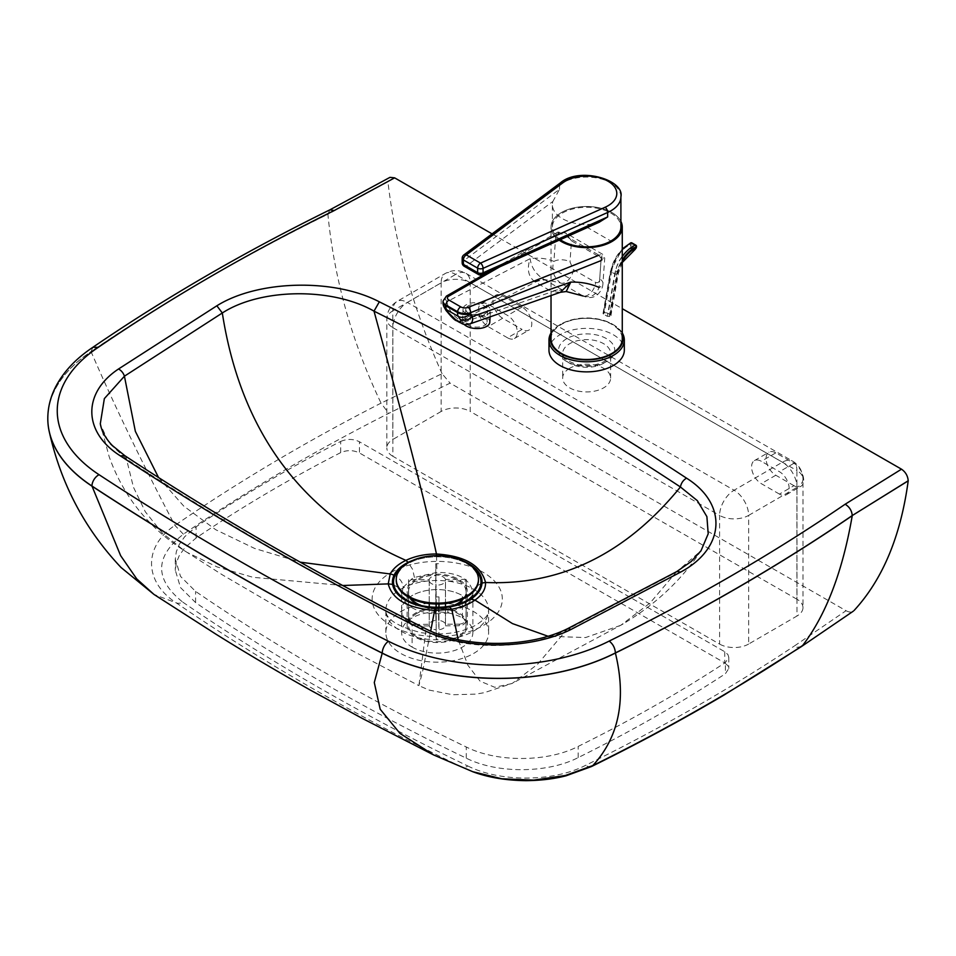 <?xml version="1.0" encoding="UTF-8"?>
<svg xmlns="http://www.w3.org/2000/svg" width="956" height="956" viewBox="0 0 956 956"><rect width="100%" height="100%" fill="white"/><g stroke="black" fill="none" stroke-linecap="round" stroke-linejoin="round"><path stroke-width="0.72" stroke-dasharray="4.78 3.58" d="M569.657 368.311A23.972 13.838 0 0 0 562.666 378.086A23.972 13.838 0 0 0 577.496 390.873A23.972 13.838 0 0 0 603.642 387.849A23.972 13.838 0 0 0 610.621 378.086A23.972 13.838 0 0 0 595.803 365.288A23.972 13.838 0 0 0 569.657 368.311M473.65 653.45A51.385 29.66 0 0 0 488.612 632.525A51.385 29.66 0 0 0 456.849 605.1A51.385 29.66 0 0 0 400.827 611.589A51.385 29.66 0 0 0 385.854 632.525A51.385 29.66 0 0 0 417.629 659.939A51.385 29.66 0 0 0 473.65 653.45M403.133 587.39L412 578.75L414.438 577.46L436.976 572.405C458.988 572.465 470.95 579.432 472.873 593.306C472.67 598.325 469.946 602.674 464.688 606.379L447.778 612.963L435.339 613.86C415.717 612.258 404.507 605.841 401.699 594.608L403.133 587.39A13.707 10.695 27.4 0 0 394.039 575.189M412.108 647.104A35.623 20.566 0 0 0 462.489 647.045A35.623 20.566 0 0 0 472.873 632.525A35.623 20.566 0 0 0 462.369 617.946A35.623 20.566 0 0 0 423.568 613.525A35.623 20.566 0 0 0 401.616 632.525A35.623 20.566 0 0 0 412.108 647.104L412.108 624.722A35.623 20.566 180 0 1 401.616 610.143A35.623 20.566 0 0 0 412.108 624.722M412 595.648A35.623 20.566 0 0 0 401.628 610.155A35.623 20.566 180 0 1 423.568 591.155A35.623 20.566 180 0 1 462.369 595.576A35.623 20.566 0 0 0 412 595.648M676.657 571.628L650.116 602.961L620.767 625.308C654.382 605.542 681.138 580.686 701.023 550.728L675.545 572.752L566.454 629.944C527.15 650.164 463.839 650.737 425.802 631.235C319.376 577.532 219.617 520.136 126.527 459.035L108.996 442.987L100.428 424.38L109.163 456.645C115.341 474.164 123.981 490.404 135.059 505.354C149.447 524.33 166.774 539.997 187.065 552.353L217.143 566.944L253.113 577.328L342.714 585.514M567.673 628.654L537.487 664.372L512.404 683.301L484.262 692.706L475.538 694.14L452.594 694.737L429.089 690.065L418.895 685.655L425.802 631.235L424.117 627.925M124.674 455.594L125.917 456.837L133.446 487.202L145.336 511.819L162.185 532.886L184.018 550.429L222.437 574.879L351.796 650.415L418.895 685.655L422.421 672.283L430.714 630.996M184.018 550.429L187.065 552.353M511.854 683.564L494.742 687.28L480.103 681.186L467.914 665.28L458.199 639.576M620.767 625.308L585.586 637.556L548.015 636.242M492.077 233.862L622.272 308.692M482.015 583.052L475.586 586.781L472.873 593.102C473.351 594.274 471.535 596.628 467.4 600.189L465.441 602.615L464.688 606.379M436.51 555.663L436.976 572.405M340.671 441.445C347.064 438.708 353.314 438.804 359.432 441.756L724.756 651.729L727.922 654.573L728.783 657.346L725.377 662.556C679.68 692.491 630.613 720.442 578.153 746.421C547.668 762.195 497.311 762.625 466.277 746.995C368.108 699.732 277.885 647.869 195.586 591.394L180.529 576.408L175.306 559.033L176.322 551.708L179.214 544.502L184.675 536.722L196.088 526.816C240.828 496.415 289.023 467.95 340.671 441.445L340.671 452.63C347.064 449.894 353.314 450.001 359.432 452.941L359.432 441.756M724.756 651.729L724.756 662.914L359.432 452.941M724.756 662.914L727.922 665.758L728.783 668.531L725.377 673.753L725.377 662.556M340.671 452.63C289.023 479.135 240.828 507.6 196.088 538.001L184.675 547.908L179.214 555.699L176.322 562.893L175.306 570.218L180.529 587.593L195.586 602.591C277.885 659.054 368.108 710.917 466.277 758.18C497.311 773.81 547.668 773.38 578.153 757.606C630.613 731.639 679.68 703.688 725.377 673.753M801.427 646.567L797.089 647.343L793.934 646.292L846.048 610.717L450.085 383.129L388.71 413.374C315.074 450.706 246.624 490.978 183.385 534.201C154.585 556.762 154.418 579.432 182.859 602.184A13.707 8.556 -55.6 0 1 176.37 602.937C144.153 582.276 142.91 546.712 174.912 525.406C238.355 481.728 307.067 440.979 381.05 403.133L388.71 413.374M802.98 607.634A20.554 11.866 180 0 0 796.922 599.233L796.922 470.579A20.554 11.866 180 0 1 802.98 478.98C802.717 471.2 799.276 465.261 792.667 461.162L465.942 273.368C459.095 269.723 452.236 269.735 445.4 273.416L397.063 301.439C390.49 305.55 387.072 311.465 386.822 319.22A20.554 11.866 180 0 0 392.868 327.633L392.868 456.287L719.593 644.081L719.593 515.427L392.868 327.633A20.554 11.842 -60.1 0 1 407.375 302.443L734.088 490.237A20.554 11.842 119.9 0 0 719.593 515.427A20.554 11.866 180 0 0 748.656 515.38L748.656 644.033L796.993 616.011L796.993 487.357L748.656 515.38A20.554 11.89 -120.1 0 0 734.088 490.237L782.426 462.202L455.701 274.408L407.375 302.443A20.554 11.89 -120.1 0 0 397.063 301.439A20.554 11.89 -120.1 0 0 392.808 310.843L441.146 282.821A20.554 11.89 59.9 0 1 445.4 273.416A20.554 11.89 59.9 0 1 455.701 274.408A20.554 11.842 -60.1 0 1 465.942 273.368A20.554 11.842 -60.1 0 1 470.209 282.785L796.922 470.579A20.554 11.842 119.9 0 0 792.667 461.162A20.554 11.842 119.9 0 0 782.426 462.202A20.554 11.89 59.9 0 1 796.993 487.357A20.554 11.866 180 0 0 802.98 478.98L802.98 607.634A20.554 11.866 180 0 1 796.993 616.011M796.922 599.233L470.209 411.439L470.209 282.785A20.554 11.866 180 0 0 441.146 282.821L441.146 411.474A20.554 11.866 180 0 1 470.209 411.439M441.146 411.474L392.808 439.497L392.808 310.843A20.554 11.866 180 0 0 386.822 319.22L386.822 447.874A20.554 11.866 180 0 1 392.808 439.497M392.868 456.287A20.554 11.866 180 0 1 386.822 447.874M748.656 644.033A20.554 11.866 180 0 1 719.593 644.081M846.048 610.717C849.406 612.545 852.083 612.473 854.078 610.502M182.859 602.184C269.496 661.636 364.475 716.223 467.795 765.971A13.707 7.182 -64.2 0 1 462.357 767.321C358.572 717.37 263.235 662.568 176.37 602.937L153.964 594.429M472.551 771.647L433.606 754.929M442.054 373.677C413.446 309.708 395.402 245.752 387.933 181.831L327.896 214.299C334.289 279.295 352.011 342.248 381.05 403.133L442.054 373.677L450.085 383.129M183.385 534.201L174.912 525.406C141.99 462.764 114.039 404.854 91.059 351.641A177.051 102.22 0 0 0 47.8 418.597M329.856 209.854L327.896 214.299A2059.487 1189.037 0 0 0 91.059 351.641L91.059 351.533A177.051 102.22 0 0 0 47.8 418.489M779.451 494.097L761.287 483.652A13.707 7.923 59.9 0 1 752.324 471.595A13.707 7.923 59.9 0 1 754.415 460.613A13.707 7.923 59.9 0 1 761.287 461.282L779.451 471.714A13.707 7.923 59.9 0 1 788.425 483.772A13.707 7.923 59.9 0 1 786.322 494.754A13.707 7.923 59.9 0 1 779.451 494.097L793.958 485.684A13.707 7.923 -120.1 0 0 800.829 486.353A13.707 7.923 -120.1 0 0 802.921 475.359A13.707 7.923 -120.1 0 0 793.958 463.313L775.794 452.869A13.707 7.923 -120.1 0 0 768.923 452.2A13.707 7.923 -120.1 0 0 766.82 463.194A13.707 7.923 -120.1 0 0 775.794 475.24L793.958 485.684M507.576 337.827L488.158 326.665A13.707 7.923 59.9 0 1 479.183 314.608A13.707 7.923 59.9 0 1 481.286 303.626A13.707 7.923 59.9 0 1 488.158 304.283L507.576 315.444A13.707 7.923 59.9 0 1 516.539 327.502A13.707 7.923 59.9 0 1 514.447 338.484A13.707 7.923 59.9 0 1 507.576 337.827L522.072 329.414A13.707 7.923 -120.1 0 0 528.955 330.083A13.707 7.923 -120.1 0 0 531.046 319.101A13.707 7.923 -120.1 0 0 522.072 307.043L502.653 295.882A13.707 7.923 -120.1 0 0 495.782 295.213A13.707 7.923 -120.1 0 0 493.69 306.195A13.707 7.923 -120.1 0 0 502.653 318.252L522.072 329.414M92.959 347.243L91.059 351.533A2059.487 1189.037 0 0 1 327.896 214.192L387.933 181.724L389.976 177.35M559.212 240.171A35.623 20.566 180 0 1 551.026 227.05A35.623 20.566 180 0 1 573.003 208.061A35.623 20.566 180 0 1 611.816 212.495A35.623 20.566 180 0 1 620.898 221.41A35.623 20.566 0 0 0 611.816 212.495A35.623 20.566 0 0 0 562.654 211.85A35.623 20.566 0 0 0 559.212 240.171M551.026 338.926A35.623 20.566 180 0 1 573.003 319.925A35.623 20.566 180 0 1 611.816 324.371A35.623 20.566 180 0 1 622.272 338.926M622.272 332.963A37.678 21.749 0 0 0 613.286 324.658A37.678 21.749 0 0 0 613.262 324.646A37.678 21.749 0 0 0 560.001 324.658A37.678 21.749 0 0 0 551.026 332.963M548.971 350.111A37.678 21.749 180 0 1 572.214 330.023A37.678 21.749 180 0 1 613.262 334.72A37.678 21.749 180 0 1 624.328 350.111M551.026 334.875A36.304 20.96 180 0 1 560.969 324.108A36.304 20.96 180 0 1 612.294 324.084A36.304 20.96 180 0 1 612.318 324.108A36.304 20.96 180 0 1 622.272 334.875M592.29 224.182A34.249 19.777 180 0 1 552.389 204.68A34.249 19.777 180 0 1 552.855 201.465L466.277 266.079L480.545 274.3L592.29 224.182L599.125 222.27M559.559 189.228L559.559 184.747L463.027 256.794L463.027 261.275L559.559 189.228L552.855 201.465M560.288 239.681A34.249 19.777 180 0 1 552.389 227.05A34.249 19.777 180 0 1 559.559 214.957A34.249 19.777 180 0 1 565.629 211.431A34.249 19.777 180 0 1 601.706 209.292A34.249 19.777 180 0 1 620.898 227.05M445.819 310.091A9.596 7.708 150.3 0 1 446.846 301.714C448.543 309.732 453.132 316.066 460.589 320.726L535.276 282.128A41.108 23.709 -60.1 0 1 545.267 280.084L561.662 289.537A41.108 23.709 119.9 0 0 551.684 291.58L534.966 281.912A41.108 21.02 -61.6 0 1 544.024 279.403L545.267 280.084M561.662 289.537L562.773 290.206A41.108 26.242 121.7 0 0 552.042 291.759L463.481 322.399L469.755 323.965M534.966 281.912C528.31 276.798 526.696 269.042 530.126 258.67C531.357 267.596 535.993 274.503 544.024 279.403L560.324 282.868C553.357 277.001 551.23 269.855 553.93 261.43A10.958 5.772 -175.9 0 1 570.003 261.884L573.313 269.568L595.624 282.426C598.098 283.239 599.46 282.104 599.711 278.997A10.958 5.772 -175.9 0 1 602.937 283.478A10.958 5.772 -175.9 0 1 602.925 283.49A10.958 5.772 -175.9 0 1 599.101 287.457C595.803 295.571 590.306 298.32 582.634 295.727A10.958 6.322 119.9 0 0 590.7 292.859A10.958 6.322 119.9 0 0 595.624 282.426M602.925 283.49C602.866 287.278 601.205 290.851 597.942 294.197C593.903 297.973 588.98 298.583 583.16 296.013L566.322 291.532M560.347 292.309L552.042 291.759M556.44 234.28A10.958 5.772 4.1 0 0 555.83 234.59A4.111 2.748 60.1 0 1 556.918 232.583A4.111 2.748 60.1 0 1 559.212 232.666A6.847 3.609 -175.9 0 1 559.595 232.463L565.546 232.917L571.497 240.852C566.573 234.841 561.554 232.655 556.44 234.28A4.111 2.569 64.4 0 1 557.563 232.248A4.111 2.569 64.4 0 1 557.575 232.236A4.111 2.569 64.4 0 1 559.595 232.463L598.994 255.168A4.111 2.569 64.4 0 1 601.659 260.331L604.73 258.18L601.205 257.977L602.674 254.308L598.994 255.168A6.847 3.609 -175.9 0 1 598.587 255.348A4.111 2.366 68.2 0 1 601.001 260.618A10.958 5.772 4.1 0 0 601.659 260.331M582.634 295.727L560.324 282.868A10.958 6.322 119.9 0 0 568.378 280A10.958 6.322 119.9 0 0 573.313 269.568M459.645 322.471A9.596 5.533 119.9 0 0 463.481 322.399L460.589 320.726A9.596 5.533 -60.1 0 1 456.681 320.762L456.621 320.726M444.241 307.318A9.596 7.708 150.3 0 1 445.257 298.929L446.846 301.714L530.126 258.67C538.861 257.487 546.796 258.407 553.93 261.43L555.83 234.59L445.317 298.117L445.257 298.929A9.596 5.043 -175.9 0 0 443.01 301.893M467.125 314.393A13.707 7.051 -176.9 0 1 463.051 309.003A13.707 7.051 -176.9 0 1 471.619 302.992A13.707 7.051 -176.9 0 1 486.329 305.084A13.707 7.051 -176.9 0 1 490.416 310.461A13.707 7.051 -176.9 0 1 481.848 316.484A13.707 7.051 -176.9 0 1 467.125 314.393M463.923 324.204A13.707 7.051 -176.9 0 1 462.429 320.738A13.707 7.051 -176.9 0 1 470.997 314.727A13.707 7.051 -176.9 0 1 485.708 316.818A13.707 7.051 -176.9 0 1 489.783 322.196M483.784 317.75A10.958 5.64 3.1 0 0 472.013 316.078A10.958 5.64 3.1 0 0 465.166 320.881A10.958 5.64 3.1 0 0 468.428 325.195A10.958 5.64 3.1 0 0 480.199 326.868A10.958 5.64 3.1 0 0 487.046 322.053A10.958 5.64 3.1 0 0 483.784 317.75M469.049 313.46A10.958 5.64 -176.9 0 1 465.787 309.158A10.958 5.64 -176.9 0 1 472.646 304.343A10.958 5.64 -176.9 0 1 484.417 306.016A10.958 5.64 -176.9 0 1 487.68 310.318A10.958 5.64 -176.9 0 1 480.82 315.133A10.958 5.64 -176.9 0 1 469.049 313.46M632 245.047L630.088 244.784L630.303 243.565L632.215 243.816L632.753 246.827A1.374 0.789 -60.1 0 1 631.713 248.297L630.088 244.784A23.852 13.754 -60.1 0 0 611.816 270.429A2.737 1.195 -170 0 1 615.64 270.942L617.576 272.066A21.116 12.177 -60.1 0 1 633.649 249.42A1.374 0.789 119.9 0 0 634.7 247.951L636.098 246.051L632.215 243.816A1.374 0.789 -60.1 0 0 631.952 242.932M635.011 249.552L631.713 248.297A21.116 12.177 119.9 0 0 615.64 270.942L608.183 313.46A2.737 1.195 10 0 0 604.347 312.935L603.021 313.556L603.427 314.094L607.311 316.328L610.167 316.293A2.737 1.195 10 0 0 610.932 315.647A2.737 1.195 10 0 0 610.119 314.572L608.183 313.46M463.409 598.671A28.776 16.611 -0 0 0 466.026 591.74A28.776 16.611 -0 0 0 448.233 576.384A28.776 16.611 -0 0 0 416.864 580.029A28.776 16.611 -0 0 0 408.475 591.74A28.776 16.611 -0 0 0 410.972 598.516M420.987 605.447A28.776 16.611 -0 0 0 423.974 606.486A28.776 16.611 -0 0 0 450.527 606.486A28.776 16.611 -0 0 0 453.514 605.447M416.864 613.405A28.776 16.611 -0 0 0 408.475 625.128A28.776 16.611 -0 0 0 426.268 640.484A28.776 16.611 -0 0 0 457.649 636.851A28.776 16.611 -0 0 0 466.026 625.128A28.776 16.611 -0 0 0 448.233 609.773A28.776 16.611 -0 0 0 416.864 613.405M472.658 567.243A43.701 25.226 -0 0 0 406.288 564.231A43.701 25.226 -0 0 0 403.002 566.358M463.278 560.981A44.801 25.86 -0 0 0 412.849 560.336M458.617 603.845A30.138 17.399 -0 0 0 467.4 591.573A30.138 17.399 -0 0 0 448.758 575.488A30.138 17.399 -0 0 0 415.896 579.288A30.138 17.399 -0 0 0 407.113 591.573A30.138 17.399 -0 0 0 423.341 607.012A30.138 17.399 -0 0 0 451.16 607.012A30.138 17.399 -0 0 0 458.617 603.845M458.617 637.413A30.138 17.399 -0 0 0 467.4 625.128A30.138 17.399 -0 0 0 448.758 609.044A30.138 17.399 -0 0 0 415.896 612.856A30.138 17.399 -0 0 0 407.113 625.128A30.138 17.399 -0 0 0 425.743 641.213A30.138 17.399 -0 0 0 458.617 637.413M478.454 580.316A41.108 23.733 -0 0 0 453.036 558.376A41.108 23.733 -0 0 0 408.224 563.574A41.108 23.733 -0 0 0 396.25 580.316M435.793 612.438L435.745 602.878A28.776 16.611 180 0 1 438.481 602.866L438.541 612.426A21.928 12.655 -0 0 0 435.793 612.438L435.912 620.384A8.222 4.744 -0 0 0 429.232 624.304L415.466 624.376A21.928 12.655 -0 0 0 415.49 625.953C411.319 625.654 409.037 623.79 408.63 620.396A28.776 16.611 180 0 1 408.582 619.464A28.776 16.611 180 0 1 408.606 618.819C409.013 622.213 411.295 624.065 415.466 624.376M445.472 603.571L445.472 581.069L466.11 580.961L466.11 620.121C465.692 623.515 463.409 625.391 459.239 625.75A21.928 12.655 -0 0 0 459.215 624.16L445.448 624.232A8.222 4.744 -0 0 0 438.649 620.372L438.481 602.866M438.649 620.372L438.541 612.426M438.481 563.717A28.776 16.611 -0 0 0 435.745 563.729L435.745 602.878M459.215 624.16C463.385 623.814 465.668 621.938 466.086 618.532A28.776 16.611 180 0 1 466.122 619.464A28.776 16.611 180 0 1 466.11 620.121L466.122 580.316A28.776 16.611 -0 0 0 466.086 579.384L466.086 618.532M436.223 607.251L436.163 637.7A21.928 12.655 -0 0 0 438.912 637.688L438.792 629.729A8.222 4.744 -0 0 0 445.472 625.81L445.472 606.809M445.472 625.81L459.239 625.75M466.11 580.961A28.776 16.611 -0 0 0 466.122 580.316M438.971 607.239L438.935 638.943L436.199 638.955L436.055 607.251M436.055 604.037L436.055 585L436.223 604.037M436.223 596.914A28.776 16.611 -0 0 0 438.971 596.903L438.971 604.025M435.745 563.729L435.912 575.643A8.222 4.744 -0 0 0 429.232 579.563L408.606 579.659A28.776 16.611 -0 0 0 408.582 580.316L408.642 620.838L408.63 581.248L429.256 581.14A8.222 4.744 -0 0 0 436.055 585M408.606 579.659L408.606 618.819M429.232 579.563L429.232 624.304M408.582 580.316A28.776 16.611 -0 0 0 408.63 581.248M438.971 596.903L438.792 629.729M429.256 581.14L429.256 603.583M429.256 606.833L429.256 625.893A8.222 4.744 -0 0 0 436.055 629.753M466.086 579.384L445.448 579.479L445.448 624.232M415.49 625.953L429.256 625.893M438.792 584.988A8.222 4.744 -0 0 0 445.472 581.069M435.912 575.643L435.912 620.384M445.448 579.479A8.222 4.744 -0 0 0 438.649 575.62M586.649 227.05L610.896 241.02M603.642 363.232A23.972 13.838 180 0 1 577.496 366.268A23.972 13.838 180 0 1 562.666 353.469A23.972 13.838 180 0 1 569.657 343.706A23.972 13.838 180 0 1 595.803 340.671A23.972 13.838 180 0 1 610.621 353.469A23.972 13.838 180 0 1 603.642 363.232M566.741 338.675A28.083 16.216 0 0 0 566.836 361.607A28.083 16.216 0 0 0 606.558 361.559A28.083 16.216 0 0 0 606.462 338.627A28.083 16.216 0 0 0 566.741 338.675M473.65 631.08A51.385 29.66 0 0 0 488.612 610.143A51.385 29.66 0 0 0 456.849 582.73A51.385 29.66 0 0 0 400.827 589.219A51.385 29.66 0 0 0 385.854 610.143A51.385 29.66 0 0 0 417.629 637.568A51.385 29.66 0 0 0 473.65 631.08M391.112 572.453A65.08 37.571 180 0 1 483.15 572.333A65.08 37.571 180 0 1 483.354 625.475A65.08 37.571 180 0 1 391.315 625.594A65.08 37.571 180 0 1 391.112 572.453M414.438 577.46L412.574 569.298L408.128 562.379M470.818 599.161L467.4 600.189M447.778 612.963L448.065 609.307L449.368 607.048L435.052 608.064C416.768 607.956 402.213 598.85 401.64 593.64L401.699 594.608M392.641 584.391L398.76 587.785L401.628 593.329L401.616 632.525M435.339 613.86C435.315 607.598 435.088 606.462 434.645 610.466M158.529 477.51L183.755 506.106L215.781 529.744L254.607 548.433L300.232 562.164M462.369 617.946L462.369 595.576M578.153 757.606L578.153 746.421M466.277 758.18L466.277 746.995M195.586 602.591L195.586 591.394M196.088 538.001L196.088 526.816M467.795 765.971C500.478 782.426 553.488 781.972 585.562 765.362C660.142 728.663 729.607 688.965 793.934 646.292M591.573 766.497L588.012 766.581L585.562 765.362M775.794 475.24L761.287 483.652M775.794 452.869L761.287 461.282M793.958 463.313L779.451 471.714M502.653 318.252L488.158 326.665M502.653 295.882L488.158 304.283M522.072 307.043L507.576 315.444M620.898 196.852A34.249 19.777 0 0 0 601.706 179.083A34.249 19.777 0 0 0 565.629 181.234A34.249 19.777 0 0 0 559.559 184.747A4.111 2.653 53.3 0 1 560.347 182.907M462.166 258.251A4.111 2.378 0 0 1 463.027 256.794A4.111 2.653 53.3 0 1 463.815 254.953M462.166 262.721A4.111 2.378 180 0 1 463.027 261.275A4.111 2.653 53.3 0 0 466.277 266.079A4.111 2.366 -60.1 0 1 464.222 266.282M482.218 274.695A4.111 2.055 -114.2 0 1 480.545 274.3A4.111 2.366 -60.1 0 1 478.49 274.503M601.001 260.618L599.101 287.457M599.711 278.997L601.205 257.977L571.497 240.852L570.003 261.884M446.404 296.109A4.111 2.748 -119.9 0 0 445.317 298.117A9.596 5.043 4.1 0 0 443.07 301.068M499.821 266.808L559.212 232.666M632.753 246.827L634.7 247.951M603.427 314.094L610.848 270.823A25.346 14.615 119.9 0 1 630.303 243.565A1.374 0.872 65.8 0 1 630.709 242.872M622.272 261.478A23.852 13.754 119.9 0 0 617.636 273.786L610.167 316.293M610.119 314.572L617.576 272.066A2.737 1.195 -170 0 1 618.389 273.141A2.737 1.195 -170 0 1 617.636 273.786M609.223 316.591L616.668 274.169A25.346 14.615 -60.1 0 1 622.272 259.996M610.848 270.823L603.403 313.233M622.272 256.555A26.708 15.404 119.9 0 0 614.756 273.918L610.872 271.683A26.708 15.404 -60.1 0 1 622.272 249.647M616.668 274.169L614.756 273.918L607.311 316.328M611.816 270.429L604.347 312.935M438.971 636.051A28.776 16.611 180 0 1 436.223 636.063M610.621 378.086L610.621 353.469C611.888 354.246 609.844 356.875 604.491 361.356C596.652 365.515 587.522 366.566 577.089 364.511C560.132 358.667 564.291 356.134 562.666 353.469L562.666 378.086M385.854 632.525L385.854 610.143C385.423 618.867 397.11 626.359 420.939 632.645C442.652 635.74 461.162 633.123 476.482 624.806C488.767 616.656 487.703 613.059 488.014 613.274L488.612 610.143L488.612 632.525M623.085 623.969L512.404 683.301M467.388 600.201C459.884 604.443 453.885 606.725 449.392 607.048M472.873 632.525L472.873 592.995M728.783 657.346L728.783 668.531M175.306 559.344L175.306 570.529M754.415 460.613L768.923 452.2M786.322 494.754L800.829 486.353M481.286 303.626L495.782 295.213M514.447 338.484L528.955 330.083M551.026 295.571L551.026 227.05M612.318 324.108L613.286 324.658M560.969 324.108L560.001 324.658M552.389 227.05L552.389 204.68M488.767 271.767L557.563 232.248L565.546 232.917L602.674 254.308L604.73 258.18L602.937 283.478M462.429 320.738L463.051 309.003M465.166 320.881L465.787 309.158M487.68 310.318L487.046 322.053M490.07 316.866L490.416 310.461M622.272 262.494L618.389 273.141L610.932 315.647M603.021 313.556L610.466 271.146L622.272 248.883M408.475 591.74L408.475 625.128M417.091 604.419L423.974 606.486M457.41 604.419L450.527 606.486M467.4 625.128L467.4 591.573M407.113 625.128L407.113 591.573M451.16 607.012L457.924 604.981M423.341 607.012L416.577 604.981M466.026 625.128L466.026 591.74"/><path stroke-width="1.43" d="M100.547 424.942L100.308 423.723C101.563 431.204 105.59 438.481 112.366 445.556L124.866 455.725C217.944 516.969 317.679 574.365 424.106 627.925L420.413 628.558C461.413 650.104 529.6 650.403 571.258 629.335L680.684 572.07L676.908 571.497L567.673 628.642L571.258 629.335M100.308 423.723L104.347 398.616L124.423 376.198A8.222 5.162 -124.7 0 0 118.496 369.004C82.18 393.131 83.076 432.387 120.36 455.869C213.702 517.304 313.723 574.867 420.413 628.558M158.529 477.51L135.346 431.323L124.423 376.198L222.318 312.982C260.761 288.019 332.413 287.326 374.011 311.142L379.329 301.821C334.349 278.22 258.108 279.905 216.857 305.789L118.496 369.004M680.684 572.07C725.461 548.123 727.779 503.991 686.539 478.167C683.205 480.139 681.162 483.067 680.421 486.986L697.342 500.657L706.89 516.646L708.205 533.783L701.023 550.728L691.188 561.53L676.657 571.628M216.857 305.789L222.318 312.982C240.816 431.921 302.012 514.376 405.894 560.371C398.377 564.028 393.143 568.569 390.203 573.982L388.22 583.889C392.235 599.352 407.71 608.207 434.645 610.466L451.734 609.235C460.995 607.478 468.739 604.443 474.977 600.117L474.977 600.117C482.266 594.931 485.791 589.051 485.529 582.479L482.015 583.052M374.011 311.142L374.011 311.154C483.174 365.562 585.311 424.177 680.421 486.986C625.941 553.847 560.981 585.67 485.529 582.479C481.107 565.343 464.747 555.842 436.462 553.99L436.51 555.663M430.714 630.996L435.052 608.064M342.714 585.514L388.22 583.889L392.641 584.391M458.199 639.576L451.734 609.235L449.392 607.048M548.015 636.242L512.452 623.587L474.977 600.117L470.818 599.161M622.272 308.692L901.496 469.181L845.152 504.23A2050.046 1183.588 180 0 1 609.211 641.07A167.336 96.616 180 0 1 388.471 641.261A3137.783 1811.584 180 0 1 99.054 474.702A167.599 96.759 180 0 1 98.241 347.363A2050.034 1183.576 180 0 1 334.194 210.535L394.637 177.852L492.077 233.862M374.011 311.154C405.655 426.985 426.472 507.935 436.462 553.99C425.229 553.978 415.035 556.105 405.894 560.371L408.128 562.379M853.29 611.195L801.427 646.567M801.51 646.519L724.325 694.869C681.951 719.904 637.712 743.768 591.633 766.461L592.804 765.589C619.046 736.945 626.574 699.422 615.401 653.02A2059.499 1189.037 0 0 0 852.238 515.678C842.63 571.485 826.103 614.744 802.67 645.467L802.67 645.467C737.817 688.559 667.85 728.603 592.792 765.589L565.223 775.531L533.747 780.12L501.876 778.805L472.551 771.647M854.078 610.502C882.687 579.42 900.731 536.208 908.2 480.868L908.2 480.76C907.794 475.849 905.559 471.989 901.496 469.181M845.152 504.23C849.454 506.883 851.82 510.659 852.238 515.559L908.2 480.76M609.211 641.07C612.963 644.033 615.031 647.977 615.401 652.912A2059.499 1189.037 0 0 0 852.238 515.559L908.2 480.868M98.241 347.363L92.935 347.255C165.484 297.71 244.473 251.894 329.904 209.83L329.808 209.878M334.194 210.535L329.904 209.83L389.976 177.35L394.637 177.852M99.054 474.702A9.452 5.796 123.3 0 0 91.955 486.018A177.051 102.22 0 0 1 47.8 418.489L47.8 418.597A177.051 102.22 0 0 0 49.485 432.686A177.051 102.22 0 0 0 91.955 486.138A3147.236 1817.033 0 0 0 382.245 653.211A176.8 102.077 0 0 0 615.401 653.02L615.401 652.912A176.8 102.077 0 0 1 382.245 653.091A9.452 5.079 116.8 0 1 388.471 641.261M561.483 241.617A35.623 20.566 180 0 1 559.212 240.171A35.623 20.566 0 0 0 603.248 245.25A35.623 20.566 0 0 0 620.898 221.41A35.623 20.566 180 0 1 622.272 227.05A35.623 20.566 180 0 1 600.296 246.051A35.623 20.566 180 0 1 561.483 241.617M622.272 227.05L622.272 338.926A35.623 20.566 180 0 1 600.296 357.926A35.623 20.566 180 0 1 561.483 353.481A35.623 20.566 180 0 1 551.026 338.926L551.026 295.571M551.026 332.963A37.678 21.749 0 0 0 548.971 340.049A37.678 21.749 0 0 0 560.037 355.441A37.678 21.749 0 0 0 601.085 360.137A37.678 21.749 0 0 0 624.328 340.049A37.678 21.749 0 0 0 622.272 332.963M624.328 340.049L624.328 350.111A37.678 21.749 180 0 1 601.085 370.211A37.678 21.749 180 0 1 560.037 365.515A37.678 21.749 180 0 1 548.971 350.111L548.971 340.049M622.272 334.875A36.304 20.96 180 0 1 603.75 357.413A36.304 20.96 180 0 1 561.005 353.768A36.304 20.96 180 0 1 551.026 334.875M599.125 222.27L607.658 216.94L607.658 212.471A34.249 19.777 0 0 0 620.898 196.852C624.865 179.943 579.623 166.248 560.347 182.907A4.111 2.653 53.3 0 1 562.809 182.847A30.138 17.399 180 0 1 607.944 181.174A30.138 17.399 180 0 1 605.136 207.237A4.111 2.055 65.8 0 1 607.658 212.471L483.067 268.349A4.111 2.055 65.8 0 0 480.545 263.115L466.277 254.894A4.111 2.366 119.9 0 0 463.373 259.924L477.642 268.146A4.111 2.366 -60.1 0 1 480.545 263.115L605.136 207.237M620.898 196.852L620.898 227.05A34.249 19.777 180 0 1 607.658 242.669A34.249 19.777 180 0 1 560.288 239.681M560.347 292.309L566.203 291.532L570.792 282.104L560.347 292.309L469.755 323.965M458.354 321.216L455.462 319.543A9.596 5.533 -60.1 0 0 456.681 320.762L459.573 322.435C462.752 323.355 461.915 325.351 469.91 323.917C472.18 322.985 473.029 320.499 472.455 316.472A9.596 7.218 147.2 0 1 460.23 319.4C461.736 322.029 461.115 322.638 458.354 321.216A9.596 5.533 119.9 0 0 459.573 322.435A9.596 5.533 119.9 0 0 459.585 322.435A9.596 5.533 119.9 0 0 459.645 322.471M455.462 319.543L448.149 312.445A9.596 7.708 150.3 0 1 445.831 310.103A9.596 7.708 150.3 0 1 445.819 310.091M448.149 312.445L446.572 309.66A9.596 7.708 150.3 0 1 444.241 307.318L445.831 310.103C451.363 317.034 454.972 320.595 456.681 320.762M599.101 287.457C590.581 283.645 581.152 281.853 570.792 282.104L472.455 316.472L470.531 313.496A9.596 7.218 147.2 0 1 458.306 316.424L460.23 319.4M490.07 316.866L489.783 322.196A13.707 7.051 -176.9 0 1 481.215 328.219A13.707 7.051 -176.9 0 1 466.504 326.127A13.707 7.051 -176.9 0 1 463.923 324.204M636.29 247.819L636.505 246.588A1.374 1.374 0 0 0 635.836 245.166A1.374 0.789 119.9 0 1 636.098 246.051L636.29 247.819L635.011 249.552L622.272 262.494M622.272 261.478A23.852 13.754 119.9 0 1 635.907 248.142L635.023 249.552M410.972 598.516A28.776 16.611 -0 0 0 420.987 605.447M453.514 605.447A28.776 16.611 -0 0 0 457.649 603.463A28.776 16.611 -0 0 0 463.409 598.671M403.002 566.358A43.701 25.226 -0 0 0 417.091 604.419A43.701 25.226 -0 0 0 457.41 604.419A43.701 25.226 -0 0 0 468.225 599.83A43.701 25.226 -0 0 0 472.658 567.243M412.849 560.336A44.801 25.86 -0 0 0 405.499 563.777A44.801 25.86 -0 0 0 416.577 604.981A44.801 25.86 -0 0 0 457.924 604.981A44.801 25.86 -0 0 0 469.002 600.284A44.801 25.86 -0 0 0 463.278 560.981M466.349 562.57A41.108 23.733 -0 0 0 408.224 562.654A41.108 23.733 -0 0 0 396.25 579.396A41.108 23.733 -0 0 0 408.355 596.209A41.108 23.733 -0 0 0 466.48 596.138A41.108 23.733 -0 0 0 478.454 579.396A41.108 23.733 -0 0 0 466.349 562.57M396.25 579.396L396.25 580.316A41.108 23.733 -0 0 0 421.668 602.244A41.108 23.733 -0 0 0 466.48 597.058A41.108 23.733 -0 0 0 478.454 580.316L478.454 579.396M445.472 606.809L445.472 603.571M436.223 604.037L436.223 607.251M436.055 607.251L436.055 604.037M438.971 604.025L438.971 607.239M429.256 603.583L429.256 606.833M610.896 241.02L611.864 241.581M124.866 455.713L120.36 455.869M686.539 478.167C591.167 415.31 488.767 356.528 379.329 301.821M300.232 562.164L390.203 573.982A13.707 10.695 27.4 0 1 394.039 575.189M472.909 771.779C488.349 777.491 506.071 780.455 526.075 780.658C540.965 780.514 554.349 778.865 566.227 775.734L591.573 766.497M91.955 486.018A3147.236 1817.033 0 0 0 382.245 653.091L374.286 682.524L380.189 709.244L399.943 733.372L433.63 754.941L361.858 718.183L311.381 690.662C278.005 671.901 246.29 653.151 216.235 634.378L153.964 594.429L136.72 578.882L120.635 555.651L91.955 486.018M560.347 182.907L463.815 254.953A4.111 2.653 53.3 0 1 466.277 254.894L562.809 182.847M462.166 258.251A4.111 2.378 0 0 0 463.373 259.924L463.373 264.406A4.111 2.378 180 0 1 462.166 262.721L462.166 258.251A4.111 4.111 0 0 1 463.815 254.953M477.642 268.146A4.111 2.378 0 0 0 483.067 268.349L483.067 272.819A4.111 2.378 180 0 1 477.642 272.627L463.373 264.406A4.111 2.366 -60.1 0 0 464.222 266.282L478.49 274.503A4.111 2.366 -60.1 0 1 477.642 272.627L477.642 268.146M478.49 274.503A4.111 4.111 0 0 0 482.218 274.695A4.111 2.055 -114.2 0 0 483.067 272.819L607.658 216.94M598.587 255.348L468.165 307.402A5.485 2.88 -175.9 0 1 460.768 306.876L449.021 300.112A5.485 2.88 -175.9 0 1 448.699 296.193A4.111 2.748 -119.9 0 0 446.404 296.109L443.07 301.068A9.596 5.043 4.1 0 0 445.89 304.988L457.625 311.752A9.596 5.043 4.1 0 0 470.591 312.672L601.001 260.618M448.699 296.193L499.821 266.808M460.768 306.876A4.111 2.366 119.9 0 0 457.625 311.752L457.565 312.564L445.831 305.8A9.596 5.533 119.9 0 0 446.572 309.66L458.306 316.424A9.596 5.533 -60.1 0 1 457.565 312.564A9.596 5.043 -175.9 0 0 470.531 313.496L470.591 312.672A4.111 2.366 68.2 0 0 468.165 307.402M449.021 300.112A4.111 2.366 119.9 0 0 445.89 304.988L445.831 305.8A9.596 5.043 -175.9 0 1 443.01 301.893A9.596 9.596 0 0 0 444.241 307.318M622.272 249.647A26.708 15.404 -60.1 0 1 631.378 242.944A1.374 0.789 -60.1 0 1 631.952 242.932A1.374 1.374 0 0 0 630.709 242.872A1.374 0.872 65.8 0 1 631.378 242.944L635.262 245.178A1.374 0.872 65.8 0 1 636.122 246.911A25.346 14.615 -60.1 0 0 622.272 259.996M631.952 242.932L635.836 245.166A1.374 0.789 119.9 0 0 635.262 245.178A26.708 15.404 119.9 0 0 622.272 256.555M424.117 627.925C457.494 646.459 524.043 650.271 567.673 628.642M701.023 550.728L700.461 551.528M853.326 611.159L801.487 646.531M47.8 418.489C47.836 407.435 50.525 396.764 55.866 386.451C63.729 371.514 76.11 358.44 92.983 347.231M153.964 594.417L121.042 567.494C85.12 529.481 61.268 484.549 49.485 432.686M472.885 771.767L433.558 754.905M462.166 262.721A4.111 4.111 0 0 0 464.222 266.282M482.218 274.695L599.257 222.21M488.767 271.767L446.404 296.109M566.203 291.52L583.16 296.013M443.01 301.893L443.07 301.068M630.709 242.872L622.272 248.883"/></g></svg>
